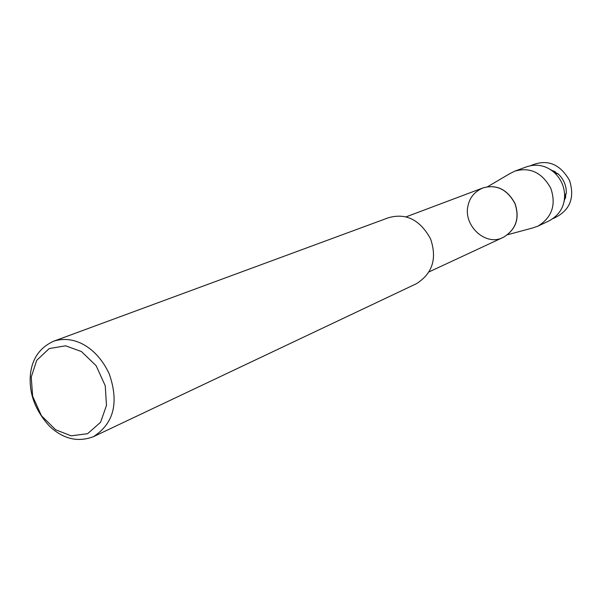 <?xml version="1.0" encoding="UTF-8"?>
<svg xmlns="http://www.w3.org/2000/svg" width="602" height="602" viewBox="0 0 602 602"><rect width="100%" height="100%" fill="white"/><g stroke="black" fill="none" stroke-linecap="round" stroke-linejoin="round"><path stroke-width="0.9" d="M551.312 170.185L555.277 171.72L551.312 170.185M565.835 196.846L564.164 200.752L565.835 196.846M53.458 341.296L388.546 217.713C406.109 212.769 420.121 219.828 430.581 238.911C437.255 258.649 432.492 273.594 416.306 283.76L93.521 436.638C77.921 442.568 63.225 439.076 49.439 426.156C35.044 410.286 28.708 392.986 30.439 374.256C32.154 358.611 39.822 347.617 53.458 341.296C73.444 334.464 96.779 346.918 109.255 373.94C119.136 402.497 113.898 423.394 93.521 436.638M31.244 377.078L36.699 360.357L49.229 348.558L65.633 345.811L81.473 351.568L96.154 365.738L105.252 385.807L106.479 405.439L100.594 422.258L87.636 433.673L71.186 435.84L55.655 429.775L41.455 415.756L32.628 396.236L31.244 377.078M405.989 216.893L482.729 188.012C496.319 184.077 507.042 189.231 514.906 203.468C519.865 218.24 516.034 229.505 503.43 237.271C485.972 246.948 463.374 225.833 467.92 206.162C469.5 197.832 474.436 191.782 482.729 188.012C496.319 184.077 507.042 189.231 514.906 203.468C519.865 218.24 516.034 229.505 503.43 237.271L429.091 271.871M549.626 169.102L558.423 174.151C563.826 179.494 566.452 185.747 566.301 192.903L563.75 202.716M530.693 165.648C546.94 158.665 559.89 163.616 569.56 180.517C575.158 198.434 569.627 211.144 552.967 218.654M487.552 186.755L509.458 173.85L514.763 171.164L526.682 166.769C536.894 163.458 546.18 165.46 554.547 172.759C561.425 179.577 564.774 187.531 564.578 196.636C564.247 207.096 559.175 215.125 549.363 220.738L537.887 226.179L532.243 228.083L507.697 234.705M514.763 171.164C530.046 166.807 542.071 172.541 550.83 188.373C556.338 204.8 552.019 217.405 537.887 226.179M482.774 187.99L482.827 187.975C496.417 184.039 507.14 189.194 514.996 203.431C519.955 218.195 516.132 229.46 503.528 237.226L503.475 237.248M554.547 172.759L558.423 174.151M564.578 196.636L566.301 192.903"/></g></svg>
